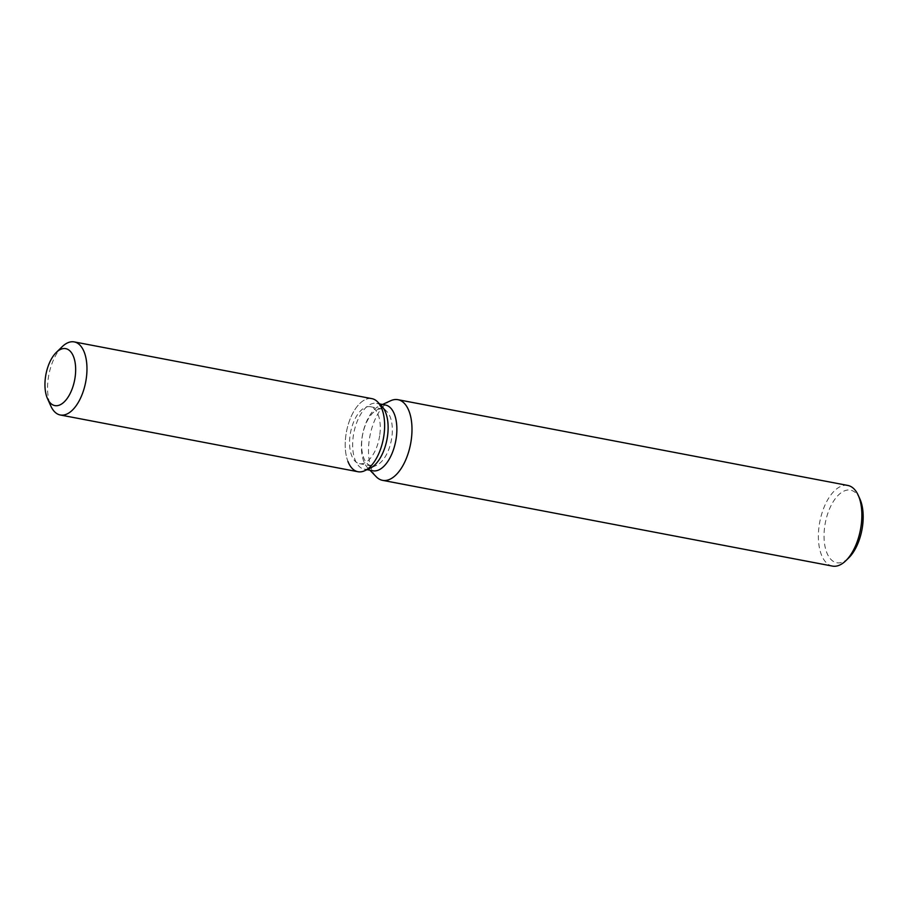 <?xml version="1.0" encoding="UTF-8"?>
<svg xmlns="http://www.w3.org/2000/svg" width="908" height="908" viewBox="0 0 908 908"><rect width="100%" height="100%" fill="white"/><g stroke="black" fill="none" stroke-linecap="round" stroke-linejoin="round"><path stroke-width="0.68" stroke-dasharray="4.54 3.41" d="M379.828 434.58A28.988 14.63 -79.2 0 0 370.351 406.716A28.988 14.63 -79.2 0 0 350.023 435.795A28.988 14.63 -79.2 0 0 359.489 463.67A28.988 14.63 -79.2 0 0 379.828 434.58M386.944 411.608L381.882 406.341A33.483 16.889 -79.2 0 0 376.65 403.345A33.483 16.889 -79.2 0 0 353.178 436.93A33.483 16.889 -79.2 0 0 364.119 469.118A33.483 16.889 -79.2 0 0 370.078 468.256L376.718 465.214A28.988 14.63 -79.2 0 0 391.881 436.884A28.988 14.63 -79.2 0 0 386.944 411.608A28.988 14.63 -79.2 0 0 382.404 409.009A28.988 14.63 -79.2 0 0 362.076 438.087A28.988 14.63 -79.2 0 0 371.554 465.963A28.988 14.63 -79.2 0 0 376.718 465.214M377.694 401.972A37.194 18.773 -79.2 0 0 345.8 435.965A37.194 18.773 -79.2 0 0 347.946 461.468M385.401 405.013A33.483 16.889 -79.2 0 0 379.43 405.876A33.483 16.889 -79.2 0 0 361.917 438.598A33.483 16.889 -79.2 0 0 367.626 467.79A33.483 16.889 -79.2 0 0 372.859 470.787M390.622 400.746A41.053 20.714 -79.2 0 0 369.147 440.868A41.053 20.714 -79.2 0 0 376.15 476.666M847.811 485.451A41.053 20.714 -79.2 0 0 819.027 526.617A41.053 20.714 -79.2 0 0 832.443 566.093M859.921 499.025A36.944 18.637 -79.2 0 0 840.286 493.385A36.944 18.637 -79.2 0 0 824.623 527.196A36.944 18.637 -79.2 0 0 848.696 557.921M371.883 398.646A37.194 18.773 -79.2 0 0 345.8 435.965A37.194 18.773 -79.2 0 0 357.956 471.729M62.141 346.743A37.194 18.773 -79.2 0 0 48.147 379.226A37.194 18.773 -79.2 0 0 50.837 406.046M382.404 409.009L370.351 406.716M376.65 403.345L379.544 403.89M379.43 405.876L382.518 404.457M367.626 467.79L369.976 470.231M364.119 469.118L367.002 469.663M371.554 465.963L359.489 463.67"/><path stroke-width="1.36" d="M75.205 376.525A28.988 14.63 -79.2 0 0 65.728 348.649A28.988 14.63 -79.2 0 0 45.4 377.728A28.988 14.63 -79.2 0 0 54.877 405.604A28.988 14.63 -79.2 0 0 75.205 376.525A28.988 14.63 -79.2 0 0 65.728 348.649A28.988 14.63 -79.2 0 0 56.307 352.418A28.988 14.63 -79.2 0 0 45.4 377.728A28.988 14.63 -79.2 0 0 47.5 398.635A28.988 14.63 -79.2 0 0 54.877 405.604A28.988 14.63 -79.2 0 0 75.205 376.525M347.946 461.468A37.194 18.773 -79.2 0 0 364.585 470.775L370.078 468.256A33.483 16.889 -79.2 0 0 387.603 435.534A33.483 16.889 -79.2 0 0 381.882 406.341L377.694 401.972A37.194 18.773 -79.2 0 0 371.883 398.646L74.229 341.907A37.194 18.773 -79.2 0 0 62.141 346.743L56.307 352.418M384.05 434.41A37.194 18.773 -79.2 0 0 377.694 401.972A37.194 18.773 -79.2 0 1 384.05 434.41A37.194 18.773 -79.2 0 1 364.585 470.775A37.194 18.773 -79.2 0 0 384.05 434.41M367.002 469.663L372.859 470.787A33.483 16.889 -79.2 0 0 396.342 437.202A33.483 16.889 -79.2 0 0 385.401 405.013L379.544 403.89M369.976 470.231L376.15 476.666A41.053 20.714 -79.2 0 0 382.563 480.343A41.053 20.714 -79.2 0 0 411.347 439.166A41.053 20.714 -79.2 0 0 397.931 399.69A41.053 20.714 -79.2 0 0 390.622 400.746L382.518 404.457M382.563 480.343L832.443 566.093A41.053 20.714 -79.2 0 0 845.779 560.758A41.053 20.714 -79.2 0 0 861.227 524.915A41.053 20.714 -79.2 0 0 858.253 495.314A41.053 20.714 -79.2 0 0 847.811 485.451L397.931 399.69M845.779 560.758L848.696 557.921A36.944 18.637 -79.2 0 0 862.6 525.664A36.944 18.637 -79.2 0 0 859.921 499.025L858.253 495.314M47.5 398.635L50.837 406.046A37.194 18.773 -79.2 0 0 60.303 414.99A37.194 18.773 -79.2 0 0 86.385 377.683A37.194 18.773 -79.2 0 0 74.229 341.907M60.303 414.99L357.956 471.729A37.194 18.773 -79.2 0 0 364.585 470.775L370.078 468.256M381.882 406.341L377.694 401.972"/></g></svg>
